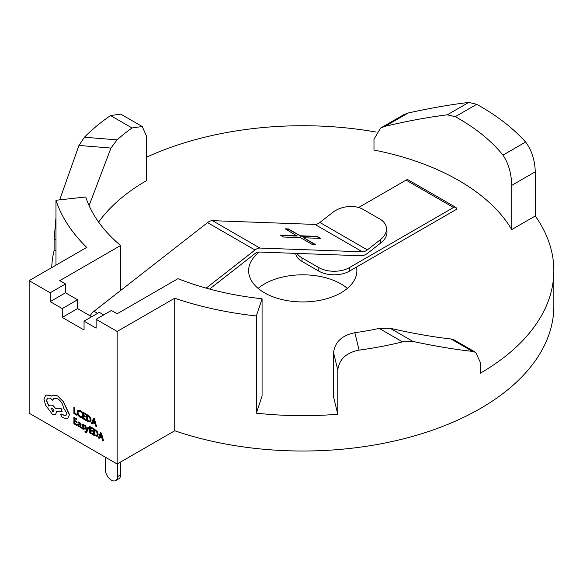 <?xml version="1.0" encoding="UTF-8"?>
<svg xmlns="http://www.w3.org/2000/svg" width="583" height="583" viewBox="0 0 583 583"><rect width="100%" height="100%" fill="white"/><g stroke="black" fill="none" stroke-linecap="round" stroke-linejoin="round"><path stroke-width="0.87" d="M209.589 289.059L255.536 253.175A6.493 3.746 -60 0 1 258.488 252.009L360.979 255.769A15.151 8.745 120 0 0 366.007 254.312A15.151 8.745 120 0 0 367.866 253.051L380.816 242.936L380.284 239.766A21.644 14.48 -9.5 0 0 386.325 227.355A21.644 14.48 -9.5 0 0 380.05 219.157L363.209 209.435A21.644 14.48 -9.5 0 0 332.827 212.372L319.885 222.48A10.822 6.245 120 0 1 318.558 223.384A10.822 6.245 120 0 1 314.966 224.419L212.474 220.666A10.822 6.245 -60 0 0 207.555 222.611L94.023 311.271A10.822 6.245 -60 0 0 90.088 315.826M206.185 288.126L255.004 250.005A10.822 6.245 -60 0 1 259.923 248.059L362.415 251.812A10.822 6.245 120 0 0 366.007 250.777A10.822 6.245 120 0 0 367.334 249.874L380.284 239.766M259.34 252.045A54.117 31.242 0 0 0 248.635 270.701A54.117 31.242 0 0 0 264.485 292.79A54.117 31.242 0 0 0 323.463 299.567A54.117 31.242 0 0 0 356.869 270.701A54.117 31.242 0 0 0 356.497 267.065L349.436 271.139A21.644 12.498 180 0 1 318.821 271.139L301.987 261.417A21.644 12.498 180 0 1 295.69 253.372M347.373 288.374A54.117 31.242 0 0 0 341.019 283.957A54.117 31.242 0 0 0 258.123 288.374M511.743 185.387C511.364 173.304 508.442 163.204 502.969 155.107A220.797 127.473 0 0 0 458.879 118.699A220.797 127.473 0 0 0 455.287 116.673L447.27 114.829C428.658 117.117 407.947 120.936 385.144 126.285L380.582 128.071L373.98 139.206L373.98 150.042A220.797 127.473 0 0 1 458.879 180.562A220.797 127.473 0 0 1 511.743 229.578L511.743 185.387L535.281 171.796L535.281 215.987L511.743 229.578M502.969 155.107L525.604 142.033A251.098 144.97 0 0 0 480.305 106.332A251.098 144.97 0 0 0 476.719 104.299L455.287 116.673M55.975 265.156L55.975 200.268A251.098 144.97 0 0 0 86.729 247.396L29.15 280.642L50.196 292.79L50.196 301.63L62.257 308.589L62.257 317.429L84.054 330.014L84.054 321.175L96.115 328.142L96.115 319.302L117.161 331.45L117.161 464.01L174.74 430.764A251.098 144.97 0 0 0 427.062 432.003A251.098 144.97 0 0 0 553.85 306.046L553.85 270.701A251.098 144.97 0 0 0 535.281 215.987M51.712 267.619A251.098 144.97 180 0 1 54.11 250.471L54.11 239.635L55.975 217.459M59.685 199.86L78.967 145.451L84.44 137.216L117.066 139.869L110.959 148.053L89.082 205.617M98.636 222.094A220.797 127.473 0 0 1 146.624 180.562L146.624 136.378L142.208 126.504L132.071 127.976L110.551 115.551A251.098 144.97 0 0 0 84.44 137.216M110.551 115.551L120.768 114.13L142.208 126.504M376.181 132.064A251.098 144.97 0 0 0 146.624 157.155M380.582 128.071L403.822 114.654L408.187 112.985C430.276 108.117 450.462 104.605 468.747 102.433L476.719 104.299M525.604 142.033C531.594 149.948 534.822 159.866 535.281 171.796M117.161 331.45L174.74 298.212A251.098 144.97 0 0 0 256.374 315.964L256.374 413.172A251.098 144.97 0 0 0 337.783 414.251L333.556 396.928L333.556 352.744C334.861 342.024 341.959 335.349 354.843 332.718A220.797 127.473 0 0 0 379.227 328.426L390.158 328.265L413.004 341.456C434.78 346.113 454.609 349.421 472.485 351.389L475.764 352.431L480.305 362.371L480.305 373.207A251.098 144.97 0 0 0 553.85 270.701M413.004 341.456L402.525 341.871L379.227 328.426M354.843 332.718L359.084 350.113A251.098 144.97 0 0 0 402.525 341.871M359.084 350.113C346.207 352.671 339.109 359.325 337.783 370.067L333.556 352.744M337.783 414.251L337.783 370.067M174.74 298.212L174.74 430.764M390.158 328.265C412.604 333.381 432.892 336.959 451.038 339L454.332 340.049L475.764 352.431M91.706 316.758L77.561 308.589L77.561 299.757L65.5 292.79L65.5 283.95L59.765 280.642L120.586 245.523L120.586 290.523M120.586 245.523A220.797 127.473 180 0 1 85.737 196.974L55.975 200.268M65.5 283.95L50.196 292.79M318.821 271.139L318.821 267.604A21.644 12.498 0 0 0 349.436 267.604L453.516 207.512A4.329 2.5 120 0 1 455.68 207.3A4.329 2.5 120 0 1 456.576 209.282L356.497 267.065M455.68 207.3L408.231 179.907A4.329 2.5 120 0 0 406.067 180.118L358.618 207.512M318.821 267.604L301.987 257.883L301.987 261.417M297.017 253.423A21.644 12.498 0 0 0 301.987 257.883M54.11 250.471L55.975 250.624M256.374 413.172L262.073 395.988L262.073 298.78A220.797 127.473 180 0 1 177.983 278.659L117.161 313.778L111.419 310.462L96.115 319.302M29.15 280.642L29.15 413.194L117.161 464.01M132.071 127.976A220.797 127.473 0 0 0 117.066 139.869M103.767 314.886L99.365 312.342L84.054 321.175M256.374 315.964L262.073 298.78M120.608 462.02L120.608 474.839A8.658 4.999 60 0 1 118.815 478.803L115.747 480.567A8.658 4.999 -120 0 0 117.547 476.603L120.608 474.839M105.297 457.159L105.297 469.534A8.658 4.999 -120 0 0 111.419 480.137A8.658 4.999 -120 0 0 115.747 480.567M117.547 463.791L117.547 476.603M386.325 227.355L386.857 230.525A21.644 14.48 170.5 0 1 380.816 242.936M297.031 235.656L280.117 235.036L283.578 237.033L300.493 237.653L312.357 244.503L315.549 244.62L303.692 237.769L320.606 238.389L317.137 236.392L300.223 235.772L288.366 228.922L285.167 228.806L297.097 236.057L280.853 235.459M77.561 299.757L62.257 308.589M77.561 308.589L62.257 317.429M65.5 292.79L50.196 301.63M285.91 229.236L288.432 229.33L288.366 228.922M288.432 229.33L300.223 235.772M300.289 236.173L317.21 236.793L317.137 236.392M317.21 236.793L319.936 238.367M314.878 244.598L303.692 237.769M76.861 415.264L77.014 414.44L74.784 413.15L74.784 407.43L73.91 407.094L73.91 413.558L76.861 415.264L77.014 414.44M76.861 414.528L74.784 413.15M74.631 413.245L74.784 407.43M74.631 407.517L73.91 407.094M81.285 417.552L81.285 416.75L79.835 416.349L78.399 414.841L77.852 412.677L78.435 411.073L79.966 411.234L81.285 412.378L81.285 411.511L79.958 410.476L77.903 410.243L77.094 412.29L77.809 415.038L79.733 417.034L81.285 417.552L81.438 416.663L79.988 416.262L78.552 414.746L78.005 412.589L78.588 410.986M81.285 412.378L81.438 411.423L80.111 410.388L77.903 410.243M85.417 420.205L85.417 419.469L83.129 418.142L83.129 415.97L85.125 417.129L85.125 416.386L83.129 415.227L83.129 413.165L85.286 414.411L85.286 413.668L82.4 411.999L82.4 418.463L85.57 420.117L85.57 419.374L83.282 418.055L83.282 416.058M85.125 417.129L85.278 416.298L83.282 415.14L83.282 413.252M85.286 414.411L85.439 413.58L82.4 411.999M86.473 420.809L90.183 422.048L91.181 420.044L90.336 417.26L86.627 414.258L86.473 420.809M90.183 422.048L91.028 420.132L90.183 417.348L86.473 414.353M89.709 421.225L90.27 419.716L89.658 417.537L87.195 415.511L87.195 420.496L89.695 421.239M87.348 415.599L87.348 420.401L89.826 421.159M96.377 426.53L94.242 418.834L93.469 418.39L91.342 423.622L92.136 424.081L92.675 422.624L95.007 423.972L95.576 426.071L96.53 426.443L94.395 418.747L93.469 418.39M92.901 422.026L94.781 423.112L93.834 419.425L92.901 422.026L94.73 422.901M92.136 424.081L92.777 422.682M93.987 419.337L93.054 421.939M76.92 425.554L76.92 424.818L74.631 423.498L74.631 421.32L76.635 422.478L76.635 421.735L74.631 420.583L74.631 418.514L76.796 419.76L76.796 419.017L73.91 417.348L73.91 423.812L77.073 425.466L77.073 424.73L74.784 423.404L74.784 421.407M76.635 422.478L76.788 421.647L74.784 420.489L74.784 418.601M76.796 419.76L76.949 418.929L73.91 417.348M79.361 422.238L77.984 421.873L77.984 422.66L79.295 422.857L80.104 424.453L77.918 423.877L77.59 424.701L78.858 426.778L80.104 426.676L80.104 427.39L80.804 427.798L80.804 424.825L79.514 422.15L77.984 421.873M78.486 424.57L79.04 426.224L79.805 426.282L80.104 425.073L78.486 424.57L78.304 425.051L79.193 426.137L79.958 426.195M80.804 427.798L80.957 424.737L79.514 422.15M80.097 424.3L77.998 423.841M78.639 424.482L78.457 424.963M81.751 427.346L81.751 428.184L82.837 429.081L84.003 429.387L84.455 428.643L82.48 425.32L83.245 425.138L84.265 426.064L84.265 425.277L83.318 424.526L82.21 424.249L81.758 424.978L83.733 428.308L82.91 428.454L81.751 427.346L83.063 428.367L83.886 428.221M84.003 429.387L84.608 428.556L82.786 425.75L82.844 424.905M84.265 426.064L84.418 425.189L83.471 424.431L82.363 424.162L81.758 424.978M83.733 428.308L83.063 428.367M86.736 430.451L85.606 425.947L84.819 425.495L86.386 431.012L86.08 431.668L84.965 431.588L85.417 432.63L86.291 432.703L86.845 431.981L88.813 427.623L87.931 427.295L86.758 430.436M88.66 427.711L87.931 427.295M86.838 430.13L85.759 425.86L84.819 425.495M86.08 431.668L84.965 431.588M86.233 431.58L85.512 431.821M86.371 432.652L88.813 427.623M92.42 434.503L92.42 433.767L90.132 432.448L90.132 430.269L92.136 431.427L92.136 430.684L90.132 429.533L90.132 427.463L92.296 428.709L92.296 427.966L89.41 426.304L89.41 432.768L92.573 434.415L92.573 433.679L90.285 432.36L90.285 430.356M92.136 431.427L92.289 430.597L90.285 429.445L90.285 427.55M92.296 428.709L92.449 427.878L89.41 426.304M93.484 435.115L97.193 436.354L98.192 434.342L97.346 431.558L93.637 428.563L93.484 435.115M97.193 436.354L98.039 434.43L97.193 431.646L93.484 428.651M94.206 429.809L94.206 434.794L96.683 435.552L97.281 434.014L96.661 431.843L94.206 429.809M94.359 429.897L94.359 434.707L96.836 435.465M103.388 440.828L101.253 433.14L100.48 432.688L98.345 437.92L99.146 438.387L99.686 436.929L102.018 438.27L102.586 440.369L103.541 440.741L101.406 433.052L100.48 432.688M99.912 436.332L101.792 437.418L100.844 433.723L99.912 436.332L101.733 437.206M99.146 438.387L99.788 436.988M100.997 433.635L100.065 436.244M69.326 414.753L63.241 401.592L57.826 396.076L53.046 395.114L51.297 396.119L50.386 395.5L45.809 395.063L43.936 399.224L45.605 405.2L52.572 414.549L55.385 414.826L56.551 411.795L62.126 411.613L60.887 408.464L55.56 408.596L52.572 405.316L49.759 405.047L48.834 406.183L46.443 400.579L47.609 398.007L50.422 398.284L52.528 400.186L53.891 398.451L57.863 398.859C60.996 400.973 62.855 403.961 63.438 407.816L66.856 413.376L65.952 415.409L63.992 415.307L61.091 414.01L60.727 414.805L61.885 416.896L64.232 418.251L67.854 418.273L69.479 414.666L63.394 401.505L57.979 395.988L53.199 395.026L52.237 395.427M67.766 418.332L69.479 414.666M52.528 411.773L53.629 411.882L54.081 410.877L52.528 408.187L51.435 408.078L52.528 411.773L53.702 411.831M66.025 415.358L64.145 415.22L61.171 413.966M52.528 400.186L53.964 398.408M48.987 406.096L46.596 400.492L47.689 397.97M62.126 411.613L61.04 408.37L55.713 408.508L52.725 405.221L49.839 405.01M55.458 414.775L56.704 411.707M51.45 396.032L50.539 395.412L45.962 394.975M51.508 408.042L52.681 411.678M362.415 251.812L314.966 224.419M349.436 267.604L349.436 271.139M453.516 207.512L406.067 180.118M367.334 249.874L319.885 222.48M259.923 248.059L212.474 220.666M255.004 250.005L207.555 222.611M97.616 313.348L94.023 311.271M55.975 239.788L54.11 239.635M472.485 351.389L451.038 339M447.27 114.829L468.747 102.433M408.187 112.985L385.144 126.285M110.959 148.053L78.967 145.451"/></g></svg>
